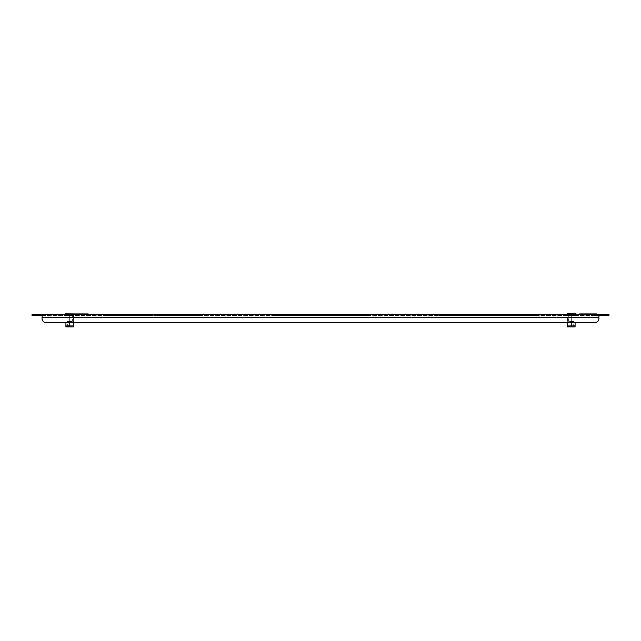<?xml version="1.0" encoding="UTF-8"?>
<svg xmlns="http://www.w3.org/2000/svg" width="641" height="641" viewBox="0 0 641 641"><rect width="100%" height="100%" fill="white"/><g stroke="black" fill="none" stroke-linecap="round" stroke-linejoin="round"><path stroke-width="0.48" stroke-dasharray="3.21 2.4" d="M276.688 314.314L278.49 314.314L276.688 314.314M276.688 315.564L278.49 315.564L276.688 315.564M364.312 314.314L362.51 314.314L364.312 314.314M364.312 315.564L362.51 315.564L364.312 315.564M443.909 314.314L442.106 314.314L443.909 314.314M443.909 315.564L442.106 315.564L443.909 315.564M531.525 314.314L533.328 314.314L531.525 314.314M531.525 315.564L533.328 315.564L531.525 315.564M109.475 314.314L107.672 314.314L109.475 314.314M109.475 315.564L107.672 315.564L109.475 315.564M197.091 314.314L198.894 314.314L197.091 314.314M197.091 315.564L198.894 315.564L197.091 315.564M575.169 314.314L571.323 314.314L575.169 314.314L575.169 315.564L567.477 315.564L575.169 315.564L575.169 314.314M567.477 314.314L571.323 314.314L567.477 314.314L567.477 315.564L567.477 314.314M73.523 314.314L69.677 314.314L73.523 314.314L73.523 315.564L65.831 315.564L73.523 315.564L73.523 314.314M65.831 314.314L69.677 314.314L65.831 314.314L65.831 315.564L65.831 314.314M439.221 314.314L487.296 314.314L439.221 314.314L487.296 314.314L439.221 314.314L487.296 314.314L439.221 314.314L487.296 314.314L439.221 314.314L487.296 314.314L439.221 314.314L468.25 314.314L439.221 314.314L440.479 314.314L439.221 314.314L439.221 315.564L487.296 315.564L487.296 314.314L487.296 315.564L487.296 314.314L487.296 315.564L487.296 314.314L487.296 315.564L487.296 314.314L487.296 315.564L487.296 314.314L487.296 315.564L487.296 314.314L487.296 315.564L487.296 314.314L487.296 315.564L487.296 314.314L487.296 315.564L439.221 315.564L487.296 315.564L439.221 315.564L440.479 315.564L440.479 314.314L440.479 315.564L440.479 314.314L440.479 315.564L440.479 314.314L440.479 315.564L440.479 314.314L440.479 315.564L440.479 314.314L440.479 315.564L440.479 314.314L440.479 315.564L440.479 314.314L440.479 315.564L440.479 314.314L440.479 315.564L439.221 315.564L487.296 315.564L439.221 315.564L468.25 315.564L439.221 315.564L440.479 315.564L439.221 315.564L440.479 315.564L439.221 315.564L439.221 314.314M488.138 314.314L536.213 314.314L488.138 314.314L507.183 314.314L488.138 314.314L507.183 314.314L488.138 314.314L507.183 314.314L488.138 314.314L488.138 315.564L536.213 315.564L506.943 315.564L534.955 315.564L506.943 315.564L534.955 315.564L506.943 315.564L534.955 315.564L506.943 315.564L534.955 315.564L534.955 314.314L536.213 314.314L534.955 314.314L536.213 314.314L534.955 314.314L534.955 315.564L534.955 314.314L534.955 315.564L534.955 314.314L534.955 315.564L534.955 314.314L534.955 315.564L534.955 314.314L534.955 315.564L534.955 314.314L534.955 315.564L534.955 314.314L534.955 315.564L534.955 314.314L534.955 315.564L507.183 315.564L536.213 315.564L507.183 315.564L536.213 315.564L507.183 315.564L536.213 315.564L507.183 315.564L507.183 314.314L507.183 315.564L507.183 314.314L507.183 315.564L507.183 314.314L507.183 315.564L507.183 314.314L507.183 315.564L488.138 315.564L506.943 315.564L506.943 314.314L506.943 315.564L506.943 314.314L506.943 315.564L506.943 314.314L506.943 315.564L506.943 314.314L506.943 315.564L488.138 315.564L507.183 315.564L488.138 315.564L507.183 315.564L488.138 315.564L507.183 315.564L488.138 315.564L506.943 315.564L488.138 315.564L488.138 314.314M272.008 314.314L320.083 314.314L272.008 314.314L320.083 314.314L272.008 314.314L320.083 314.314L272.008 314.314L320.083 314.314L272.008 314.314L320.083 314.314L272.008 314.314L320.083 314.314L272.008 314.314L273.258 314.314L272.008 314.314L272.008 315.564L320.083 315.564L320.083 314.314L320.083 315.564L320.083 314.314L320.083 315.564L320.083 314.314L320.083 315.564L320.083 314.314L320.083 315.564L320.083 314.314L320.083 315.564L320.083 314.314L320.083 315.564L320.083 314.314L320.083 315.564L320.083 314.314L320.083 315.564L272.008 315.564L320.083 315.564L272.008 315.564L273.258 315.564L273.258 314.314L273.258 315.564L273.258 314.314L273.258 315.564L273.258 314.314L273.258 315.564L273.258 314.314L273.258 315.564L273.258 314.314L273.258 315.564L273.258 314.314L273.258 315.564L273.258 314.314L273.258 315.564L273.258 314.314L273.258 315.564L272.008 315.564L320.083 315.564L272.008 315.564L301.03 315.564L272.008 315.564L273.258 315.564L272.008 315.564L272.008 314.314M320.917 314.314L368.992 314.314L320.917 314.314L339.97 314.314L320.917 314.314L339.97 314.314L320.917 314.314L339.97 314.314L320.917 314.314L320.917 315.564L368.992 315.564L339.722 315.564L367.742 315.564L339.722 315.564L367.742 315.564L339.722 315.564L367.742 315.564L339.722 315.564L367.742 315.564L367.742 314.314L368.992 314.314L367.742 314.314L367.742 315.564L367.742 314.314L367.742 315.564L367.742 314.314L367.742 315.564L367.742 314.314L367.742 315.564L367.742 314.314L367.742 315.564L367.742 314.314L367.742 315.564L367.742 314.314L367.742 315.564L367.742 314.314L367.742 315.564L339.97 315.564L368.992 315.564L339.97 315.564L368.992 315.564L339.97 315.564L368.992 315.564L339.97 315.564L339.97 314.314L339.97 315.564L339.97 314.314L339.97 315.564L339.97 314.314L339.97 315.564L339.97 314.314L339.97 315.564L320.917 315.564L339.722 315.564L339.722 314.314L339.722 315.564L339.722 314.314L339.722 315.564L339.722 314.314L339.722 315.564L339.722 314.314L339.722 315.564L320.917 315.564L339.97 315.564L320.917 315.564L339.97 315.564L320.917 315.564L339.97 315.564L320.917 315.564L339.722 315.564L320.917 315.564L320.917 314.314M104.787 314.314L152.862 314.314L104.787 314.314L152.862 314.314L104.787 314.314L152.862 314.314L104.787 314.314L152.862 314.314L104.787 314.314L152.862 314.314L104.787 314.314L133.817 314.314L104.787 314.314L106.045 314.314L104.787 314.314L104.787 315.564L152.862 315.564L152.862 314.314L152.862 315.564L152.862 314.314L152.862 315.564L152.862 314.314L152.862 315.564L152.862 314.314L152.862 315.564L152.862 314.314L152.862 315.564L152.862 314.314L152.862 315.564L152.862 314.314L152.862 315.564L152.862 314.314L152.862 315.564L104.787 315.564L152.862 315.564L104.787 315.564L106.045 315.564L106.045 314.314L106.045 315.564L106.045 314.314L106.045 315.564L106.045 314.314L106.045 315.564L106.045 314.314L106.045 315.564L106.045 314.314L106.045 315.564L106.045 314.314L106.045 315.564L106.045 314.314L106.045 315.564L106.045 314.314L106.045 315.564L104.787 315.564L152.862 315.564L104.787 315.564L133.817 315.564L104.787 315.564L106.045 315.564L104.787 315.564L106.045 315.564L104.787 315.564L104.787 314.314M153.704 314.314L201.779 314.314L153.704 314.314L172.75 314.314L153.704 314.314L172.75 314.314L153.704 314.314L172.75 314.314L153.704 314.314L153.704 315.564L201.779 315.564L172.509 315.564L200.521 315.564L172.509 315.564L200.521 315.564L172.509 315.564L200.521 315.564L172.509 315.564L200.521 315.564L200.521 314.314L201.779 314.314L200.521 314.314L201.779 314.314L200.521 314.314L200.521 315.564L200.521 314.314L200.521 315.564L200.521 314.314L200.521 315.564L200.521 314.314L200.521 315.564L200.521 314.314L200.521 315.564L200.521 314.314L200.521 315.564L200.521 314.314L200.521 315.564L200.521 314.314L200.521 315.564L172.75 315.564L201.779 315.564L172.75 315.564L201.779 315.564L172.75 315.564L201.779 315.564L172.75 315.564L172.75 314.314L172.75 315.564L172.75 314.314L172.75 315.564L172.75 314.314L172.75 315.564L172.75 314.314L172.75 315.564L153.704 315.564L172.509 315.564L172.509 314.314L172.509 315.564L172.509 314.314L172.509 315.564L172.509 314.314L172.509 315.564L172.509 314.314L172.509 315.564L153.704 315.564L172.75 315.564L153.704 315.564L172.75 315.564L153.704 315.564L172.75 315.564L153.704 315.564L172.509 315.564L153.704 315.564L153.704 314.314M596.827 314.314L601.218 314.314L594.944 314.314L601.218 314.314L594.944 314.314L601.218 314.314L596.827 314.314L596.827 315.564L594.944 315.564L601.218 315.564L594.944 315.564L601.218 315.564L594.944 315.564L601.218 315.564L596.827 315.564L596.827 314.314M44.173 314.314L39.782 314.314L46.056 314.314L39.782 314.314L46.056 314.314L39.782 314.314L44.173 314.314L44.173 315.564L46.056 315.564L39.782 315.564L46.056 315.564L39.782 315.564L46.056 315.564L39.782 315.564L44.173 315.564L44.173 314.314M599.335 314.314L601.218 314.314L599.335 314.314L599.335 315.564L601.218 315.564L599.335 315.564L599.335 314.314M41.665 314.314L39.782 314.314L41.665 314.314L41.665 315.564L39.782 315.564L41.665 315.564L41.665 314.314M608.95 314.314L604.767 314.314L604.767 315.564L608.95 315.564L608.95 314.314M603.101 314.314L598.918 314.314L598.918 315.564L603.101 315.564L603.101 314.314L604.767 314.314M594.736 322.671L46.264 322.671L594.736 322.671A4.183 4.183 0 0 0 598.918 318.497L598.918 317.239L598.918 318.497A4.183 4.183 0 0 1 594.736 322.671A4.183 4.183 0 0 0 598.918 318.497L598.918 314.314L598.918 315.564L598.918 314.314L37.899 314.314L37.899 315.564L42.082 315.564L42.082 314.314L42.082 318.497A4.183 4.183 0 0 0 46.264 322.671A4.183 4.183 0 0 1 42.082 318.497L42.082 314.314M36.233 314.314L32.05 314.314L32.05 315.564L36.233 315.564L36.233 314.314L37.899 314.314M36.233 315.564L37.899 315.564M598.918 314.314L598.918 315.564L42.082 315.564L42.082 317.239L598.918 317.239L598.918 315.564L42.082 315.564M603.101 315.564L604.767 315.564M301.278 315.564L301.278 314.314L301.278 315.564M301.03 315.564L301.03 314.314L301.03 315.564M368.992 315.564L368.992 314.314L368.992 315.564M575.506 314.314L571.323 314.314L571.323 315.564L571.323 314.314L575.089 314.314L575.089 322.671L567.565 322.671L567.565 314.314L575.506 314.314L575.506 313.81L567.149 314.314L567.149 313.81L571.323 313.81M73.851 313.898L73.851 314.314L69.677 314.314L69.677 315.564L69.677 314.314L73.435 314.314L73.435 322.671L65.911 322.671L65.911 314.314L73.851 314.314L73.851 313.81L65.494 314.314L65.494 313.81L69.677 313.81M598.918 315.564L598.918 317.239L42.082 317.239L598.918 317.239M46.264 322.671A4.183 4.183 0 0 1 42.082 318.497M134.057 315.564L134.057 314.314L134.057 315.564M133.817 315.564L133.817 314.314L133.817 315.564M201.779 315.564L201.779 314.314L201.779 315.564M536.213 315.564L536.213 314.314L536.213 315.564M468.25 315.564L468.25 314.314L468.25 315.564M468.491 315.564L468.491 314.314L468.491 315.564M580.353 313.978L595.737 313.978L580.353 313.898M596.154 313.978L579.937 313.978L596.154 313.898M596.41 313.898L579.688 313.898M596.41 314.314L579.688 314.314L596.41 314.314M588.63 313.978L581.78 313.898L588.63 313.978M586.459 313.978L589.64 313.898L586.459 313.978M584.119 313.978L591.98 313.898L584.119 313.978M72.016 313.978L87.4 313.978L72.016 313.898M87.817 313.978L71.6 313.978L87.817 313.898M88.065 313.898L71.343 313.898M88.065 314.314L71.343 314.314L88.065 314.314M80.293 313.978L73.435 313.898L80.293 313.978M78.122 313.978L81.295 313.898L78.122 313.978M75.774 313.978L83.634 313.898L75.774 313.978M71.864 327.19L67.145 327.19L71.864 327.19M71.488 326.75L67.585 326.75L71.488 326.75M71.488 321.71L67.585 321.71L71.488 321.71M67.321 313.81L72.393 313.81L67.321 313.81M67.321 321.333L72.393 321.333L67.321 321.333M66.055 327.19L73.29 327.19M65.494 314.314L73.435 314.314L73.435 325.932L69.677 325.932L67.017 326.766M66.768 326.63L65.911 325.932L65.911 314.314L69.677 314.314L69.677 322.671M69.677 325.932L69.677 314.314M573.519 327.19L568.799 327.19L573.519 327.19M573.134 326.75L569.232 326.75L573.134 326.75M573.134 321.71L569.232 321.71L573.134 321.71M568.976 313.81L574.04 313.81L568.976 313.81M568.976 321.333L574.04 321.333L568.976 321.333M567.71 327.19L574.945 327.19M567.149 314.314L575.089 314.314L575.089 325.932L571.323 325.932L568.671 326.766M568.423 326.63L567.565 325.932L567.565 314.314L571.323 314.314L571.323 322.671M571.323 325.932L571.323 314.314M274.893 315.564L274.893 314.314L274.893 315.564M362.51 315.564L362.51 314.314L362.51 315.564M442.106 315.564L442.106 314.314L442.106 315.564M529.73 315.564L529.73 314.314L529.73 315.564M107.672 315.564L107.672 314.314L107.672 315.564M195.297 315.564L195.297 314.314L195.297 315.564M46.056 315.564L46.056 314.314L46.056 315.564M39.782 315.564L39.782 314.314L39.782 315.564M594.944 315.564L594.944 314.314L594.944 315.564M601.218 315.564L601.218 314.314L601.218 315.564M111.27 315.564L111.27 314.314L111.27 315.564M198.894 315.564L198.894 314.314L198.894 315.564M445.703 315.564L445.703 314.314L445.703 315.564M533.328 315.564L533.328 314.314L533.328 315.564M278.49 315.564L278.49 314.314L278.49 315.564M366.107 315.564L366.107 314.314L366.107 315.564M72.393 313.81L72.393 321.333L71.768 321.71L72.201 327.19M67.145 327.19L67.585 326.75L67.585 321.71L66.96 321.333L66.96 313.81M574.04 313.81L574.04 321.333L573.415 321.71L573.415 326.75L573.855 327.19M568.799 327.19L569.232 321.71L568.607 321.333L568.607 313.81"/><path stroke-width="0.96" d="M32.05 314.314L36.233 314.314L36.233 315.564L32.05 315.564L32.05 314.314M42.082 315.564L37.899 315.564L37.899 314.314L36.233 314.314M37.899 314.314L603.101 314.314L603.101 315.564L598.918 315.564M604.767 314.314L608.95 314.314L608.95 315.564L604.767 315.564L604.767 314.314L603.101 314.314M37.899 315.564L36.233 315.564M604.767 315.564L603.101 315.564M598.918 314.314L598.918 317.239L42.082 317.239L42.082 318.497L42.082 314.314M69.677 322.671L69.677 325.932L65.911 325.932L65.911 326.942L65.911 322.671L46.264 322.671L594.736 322.671L575.089 322.671L575.089 326.942L575.089 325.932L571.323 325.932L571.323 322.671M571.323 325.932L567.565 325.932L567.565 326.942L567.565 322.671L73.435 322.671L73.435 326.942L73.435 325.932L69.677 325.932M598.918 317.239L598.918 318.497A4.183 4.183 0 0 1 594.736 322.671M42.082 318.497A4.183 4.183 0 0 0 46.264 322.671M579.688 314.314L579.688 313.898L596.41 313.898L596.41 314.314M71.343 314.314L71.343 313.898L88.065 313.898L88.065 314.314M73.435 326.942L65.911 326.942M73.851 313.898L65.494 313.81L65.494 314.314M69.677 314.314L69.677 313.81M575.089 326.942L567.565 326.942M575.506 314.314L575.506 313.81L567.149 313.81L567.149 314.314M571.323 314.314L571.323 313.81"/></g></svg>
